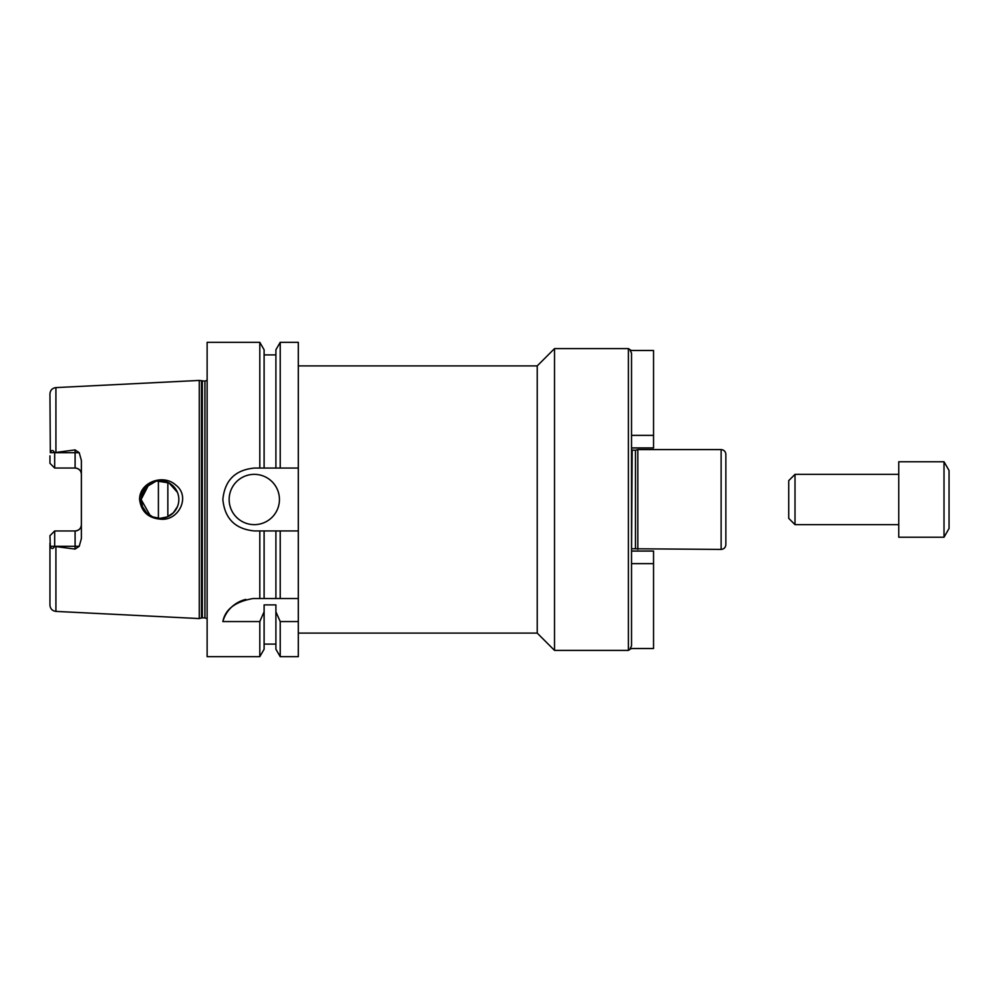 <?xml version="1.0" encoding="UTF-8"?>
<svg xmlns="http://www.w3.org/2000/svg" width="999" height="999" viewBox="0 0 999 999"><rect width="100%" height="100%" fill="white"/><g stroke="black" fill="none" stroke-linecap="round" stroke-linejoin="round"><path stroke-width="1.5" d="M632.167 450.224L631.53 551.061L653.546 551.061L653.546 648.513L630.182 648.513L631.53 645.903L631.53 353.097L630.182 350.487L653.546 350.487L653.546 447.939L631.53 447.939L631.53 450.049L635.476 450.224L635.476 548.776L721.128 549.413C724 549.125 725.561 547.552 725.848 544.692L725.848 454.308C725.561 451.448 724 449.875 721.128 449.587L721.128 549.413M631.53 554.62L631.53 563.636L653.546 563.636M631.53 435.364L653.546 435.364M725.848 538.461L725.848 526.723M725.848 505.781L725.848 504.882M298.301 365.896L537.225 365.896L537.225 633.104L554.52 650.399L628.396 650.399L628.396 348.601L554.52 348.601L554.52 650.399M537.225 365.896L554.52 348.601M635.476 450.224L637.824 449.587L637.824 549.413M637.824 449.587L721.128 449.587M160.889 519.193C148.302 518.256 141.196 511.688 139.598 499.5C139.298 482.017 163.499 473.626 175.724 485.027C190.921 496.278 178.846 520.941 160.889 519.193M150.225 515.634L141.121 499.5A18.856 18.856 0 0 0 169.405 515.834A18.856 18.856 0 0 0 169.405 483.166A18.856 18.856 0 0 0 141.121 499.5L142.557 506.73L146.641 512.837L152.76 516.92L159.977 518.356L167.208 516.92L173.314 512.837L177.435 506.643C179.308 501.885 179.308 497.115 177.435 492.357L168.968 482.917L156.393 480.994L145.454 487.475L141.121 499.5L149.001 484.165M49.95 535.689L54.67 530.968L53.097 532.542L54.67 530.968L54.67 546.403C52.935 549.213 51.473 549.188 50.312 546.316L49.95 535.689L54.67 530.968L75.1 530.968A6.281 6.281 0 0 0 81.381 524.687C81.081 528.434 78.983 530.531 75.1 530.968L75.1 549.088L54.67 546.403M54.67 468.032L53.097 466.458L54.67 468.032L75.1 468.032C78.983 468.469 81.081 470.566 81.381 474.313A6.281 6.281 0 0 0 75.1 468.032L75.1 452.684L54.67 452.684L54.67 468.032L49.95 463.311L54.67 468.032M207.13 380.244L204.932 381.143L199.276 380.432L55.919 387.6C52.273 388.112 50.275 390.209 49.95 393.881L50.312 452.684C51.473 449.812 52.935 449.787 54.67 452.597L75.1 449.912L75.1 452.684L79.221 452.684L75.1 449.912M49.95 543.144L49.95 605.119C50.275 608.791 52.273 610.889 55.919 611.4L199.276 618.568L199.276 380.432M54.67 452.597L50.312 452.684M49.95 463.311L49.95 455.856M75.1 549.088L79.221 546.316L81.381 538.536L81.381 460.464L79.221 452.684M298.301 598.526L298.301 621.565L280.22 621.565L275.899 611.788L275.899 604.882L264.111 604.882L264.111 611.788L259.802 621.565L222.852 621.565C225.212 609.29 235.314 601.61 253.147 598.526L298.301 598.526L298.301 530.931L280.22 530.931L280.22 598.526M245.804 599.4A31.431 31.431 0 0 0 222.852 621.565M280.22 621.565L280.22 656.68L298.301 656.68L298.301 621.565M280.22 530.931L275.899 530.931L275.899 598.526M275.899 611.788L275.899 649.213L280.22 656.68M275.899 530.931L264.111 530.931L264.111 598.526M264.111 611.788L264.111 649.213L259.802 656.68L259.802 621.565M264.111 530.931L259.802 530.931L259.802 598.526M259.802 530.931L254.295 530.931C235.202 529.07 224.725 518.593 222.852 499.5C224.725 480.407 235.202 469.93 254.295 468.069L298.301 468.069L298.301 530.931M259.802 656.68L207.13 656.68L207.13 342.32L259.802 342.32L259.802 468.069M279.445 499.5A25.15 25.15 0 0 1 241.721 521.278A25.15 25.15 0 0 1 241.721 477.722A25.15 25.15 0 0 1 279.445 499.5M275.899 468.069L275.899 349.787L280.22 342.32L298.301 342.32L298.301 468.069M158.404 480.706L158.404 518.294M167.844 482.355L167.844 516.645M259.802 342.32L264.111 349.787L264.111 468.069M280.22 342.32L280.22 468.069M898.75 461.775L898.75 537.225L944.018 537.225L944.018 461.775L898.75 461.775M944.018 461.775L949.05 470.492L949.05 528.508L944.018 537.225M795.004 524.65L795.004 474.35L788.723 480.644L788.723 518.356L795.004 524.65L898.75 524.65M795.004 474.35L898.75 474.35M55.919 387.6L55.919 452.147M50.312 546.316L79.221 546.316M55.919 546.853L55.919 611.4M75.1 530.968A6.281 6.281 0 0 0 81.381 524.687M201.511 381.031L201.511 617.969L199.276 618.568M202.335 381.143L202.335 617.857L201.511 617.969M204.932 381.143L204.932 617.857L207.13 618.756M631.268 648.513L628.396 650.399M631.268 350.487L628.396 348.601M298.301 633.104L537.225 633.104M632.167 548.776L635.476 548.776M264.111 644.105L275.899 644.105M202.335 617.857L204.932 617.857M264.111 354.895L275.899 354.895"/></g></svg>
